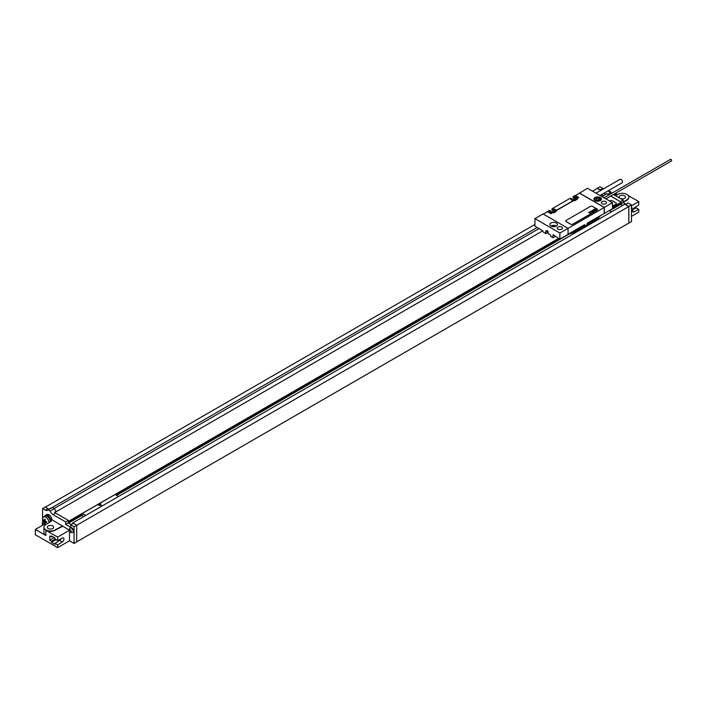 <?xml version="1.0" encoding="UTF-8"?>
<svg xmlns="http://www.w3.org/2000/svg" width="707" height="707" viewBox="0 0 707 707"><rect width="100%" height="100%" fill="white"/><g stroke="black" fill="none" stroke-linecap="round" stroke-linejoin="round"><path stroke-width="1.06" d="M609.567 210.713L620.605 204.341L620.605 203.81M612.492 208.494L621.267 203.43L621.267 202.211L612.492 207.284M610.768 196.007L621.267 202.211M72.591 523.737L72.591 523.012L624.749 204.226L628.788 206.559L628.859 223.147L631.484 221.627L631.484 204.924L628.134 202.989L625.509 204.509L628.859 206.444L628.859 223.147M620.507 201.628L623.141 200.108L623.141 202.609L625.969 204.243M620.605 204.076L623.141 202.609M608.78 195.008L606.774 193.515A4.649 2.687 -120 0 0 607.773 194.275L610.406 192.755L611.537 193.409M613.402 194.487L623.141 200.108M610.406 192.755A4.649 2.687 60 0 1 608.329 190.704M603.743 188.734A4.649 2.687 60 0 1 602.744 188.336L600.004 186.745L597.371 188.265L600.11 189.847A4.649 2.687 -120 0 0 601.118 190.245M631.484 207.805A2.607 1.502 60 0 1 631.484 209.767A2.784 2.784 0 0 0 631.484 206.727M51.125 521.271A4.649 2.687 -120 0 0 51.072 520.759L51.523 521.024L45.672 524.709A6.504 3.756 0 0 0 43.958 527.245L43.958 532.857A6.504 3.756 0 0 0 45.867 535.517L35.35 529.446L35.35 534.757L57.665 547.642L57.665 544.876L55.04 543.365L55.04 544.372L51.487 542.331L51.487 541.315L49.782 540.325L49.782 535.986L51.487 536.975L51.487 535.959L55.04 538.009L55.04 539.026L57.665 540.537L62.34 538.08A2.368 1.37 -60 0 1 63.453 538A2.368 1.37 -60 0 1 63.833 539.856A2.368 1.37 -60 0 1 62.34 541.942L57.665 544.876M54.837 512.504L56.251 511.347L54.607 512.301A4.649 2.687 -120 0 0 55.614 513.061L52.99 514.581L65.716 521.934L65.716 524.435L70.718 527.325L70.718 524.815L73.342 523.295L76.701 525.23L76.701 541.933L74.067 543.453L69.498 540.811L57.665 547.642M76.701 541.854L628.788 223.103M631.484 216.351L638.748 212.162L638.748 209.396L636.123 207.876L632.73 209.661M48.235 528.536A3.164 1.821 180 0 1 47.307 527.245A3.164 1.821 180 0 1 49.26 525.557A3.164 1.821 180 0 1 52.707 525.955A3.164 1.821 180 0 1 53.626 527.245A3.164 1.821 180 0 1 51.682 528.933A3.164 1.821 180 0 1 48.235 528.536M44.771 515.986A4.878 2.819 60 0 1 45.398 515.35L46.715 514.59A4.878 2.819 60 0 1 49.154 514.837A3.721 2.148 60 0 1 51.788 519.389L50.948 520.14M51.788 519.654L69.286 530.144M43.958 527.245A6.504 3.756 0 0 0 47.846 530.683A6.504 3.756 0 0 0 54.863 530.011L62.623 525.911M51.072 520.759A4.649 2.687 -120 0 0 49.596 517.383A4.649 2.687 -120 0 0 45.513 515.553L44.859 515.933A4.649 2.687 -120 0 0 44.249 516.552M50.462 521.686A4.649 2.687 -120 0 0 48.376 517.109A4.649 2.687 -120 0 0 44.859 515.933M45.398 515.35A4.878 2.819 60 0 1 47.837 515.597A3.721 2.148 -120 0 1 49.596 517.383M57.665 540.537L57.665 537.09L45.867 530.277A6.504 3.756 0 0 0 54.863 530.391L62.623 526.291M42.579 522.553L42.579 508.572L45.319 510.154A4.649 2.687 60 0 0 47.643 510.383A4.649 2.687 60 0 0 48.164 509.897L50.144 511.037A4.649 2.687 60 0 0 52.99 514.581M70.718 524.815L74.067 526.75L74.067 543.453M69.498 540.811L69.498 530.975M72.901 532.336A2.607 1.502 -120 0 0 73.201 532.23A2.607 1.502 -120 0 0 73.599 530.144A2.607 1.502 -120 0 0 71.902 527.855A2.607 1.502 -120 0 0 70.594 527.722A2.607 1.502 -120 0 0 70.355 527.926M43.472 521.881A2.607 1.502 -120 0 0 43.047 521.996A2.607 1.502 -120 0 0 42.738 522.287A2.784 2.784 0 0 0 42.632 525.239M42.65 525.23A1.299 0.751 -120 0 1 42.455 523.958A1.299 0.751 -120 0 1 43.304 523.79A1.299 0.751 60 0 1 43.958 524.479M71.363 528.164A2.607 1.502 -120 0 0 70.064 528.032A2.607 1.502 -120 0 0 69.754 528.315A2.784 2.784 0 0 0 72.264 532.663A2.607 1.502 60 0 0 72.662 532.539A2.607 1.502 60 0 0 73.06 530.453A2.607 1.502 60 0 0 71.363 528.164M70.32 529.826A1.299 0.751 60 0 1 71.239 531.417A1.299 0.751 60 0 1 70.32 531.947A1.299 0.751 -120 0 1 69.401 530.356A1.299 0.751 -120 0 1 70.32 529.826M592.572 191.19L597.371 188.265M45.345 507.131L534.925 224.472M51.24 508.13A4.649 2.687 60 0 1 50.604 508.086L48.96 509.04A4.649 2.687 -120 0 1 47.952 508.633L45.213 507.052L42.579 508.572M606.774 193.515L605.13 194.46A4.649 2.687 60 0 1 604.052 193.17M620.605 204.19L622.708 205.401M620.605 204.341L622.584 205.481M607.773 194.275L608.913 194.929M610.636 196.078L620.507 201.778M597.371 188.416L600.826 190.413M81.597 515.005L83.567 516.676M68.579 523.047L81.597 515.536M55.614 513.061L68.349 520.414L68.446 522.977L68.446 521.837L69.1 522.217L82.251 514.625L82.251 513.485L85.671 515.465M116.567 495.351L568.994 234.141M609.337 210.58L611.537 211.853M577.575 230.199L578.671 230.827M575.471 231.41L576.567 232.046M82.251 513.485L115.117 494.511L118.537 496.482M69.1 522.217L69.1 521.006L558.618 238.383M116.107 495.077L559.67 238.993M68.349 520.564L69.1 521.006M72.591 523.012L73.21 523.374M68.349 520.414L65.716 521.934M68.349 522.915L65.716 524.435M56.251 511.347A4.649 2.687 60 0 1 54.412 508.572L50.144 511.037M54.412 508.572L52.442 507.432L48.164 509.897M68.446 522.977L71.177 524.55M76.701 525.23L74.067 526.75M537.196 227.486L51.09 508.139M606.774 193.842L605.13 194.46M601.321 194.743L603.274 195.866M54.236 508.466L539.052 228.564M605.13 194.796L601.975 196.617M542.667 230.862L56.251 511.682M612.492 206.258L615.779 204.358A1.856 1.069 0 0 0 616.318 203.598A1.856 1.069 0 0 0 616.318 203.563M612.492 206.179L615.779 204.279A1.856 1.069 0 0 0 616.318 203.528A1.856 1.069 0 0 0 615.779 202.768L612.492 200.868A1.856 1.069 0 0 0 609.858 200.868L609.602 201.018M628.788 206.559L76.701 525.31M628.859 206.444L631.484 204.924M69.321 530.365L57.665 537.09M35.35 529.446L45.045 523.852M51.487 536.975L52.406 536.489M61.049 538.752A2.368 1.37 -60 0 1 59.715 540.431L55.04 543.365M54.218 537.532L49.782 540.325M55.084 539.052L51.487 541.315M51.487 542.331L56.047 539.6M59.635 539.503L60.325 539.901M50.303 521.757A4.419 2.545 60 0 1 50.303 521.784A4.419 2.545 -120 0 0 48.376 517.321A4.419 2.545 -120 0 0 44.974 516.137L43.569 516.941A4.419 2.545 -120 0 0 42.659 518.965A4.419 2.545 60 0 0 43.03 520.9A7.441 7.441 0 0 0 44.294 523.083A4.419 2.545 60 0 1 43.03 520.9M43.569 516.941A4.419 2.545 -120 0 1 46.971 518.125A4.419 2.545 -120 0 1 48.898 522.57A4.419 2.545 60 0 1 48.898 522.676M46.008 524.497A4.419 2.545 60 0 1 44.294 523.083M620.136 198.375A3.164 1.821 0 0 0 623.574 198.755A3.164 1.821 0 0 0 625.509 197.076A3.164 1.821 0 0 0 624.581 195.786A3.164 1.821 0 0 0 621.144 195.388A3.164 1.821 0 0 0 619.191 197.076A3.164 1.821 0 0 0 620.101 198.349M615.408 195.645L617.953 194.301A6.504 3.756 0 0 1 624.97 193.63A6.504 3.756 0 0 1 628.859 197.076A6.504 3.756 0 0 1 627.144 199.613L623.141 202.14M611.431 192.728A7.441 7.441 0 0 1 611.829 193.25A4.419 2.545 -120 0 0 611.431 192.728A4.419 2.545 -120 0 0 608.541 191.014M614.463 195.097L616.433 193.957L617.467 194.558M634.312 207.84L635.204 208.362M631.484 205.799L638.748 201.61L638.748 205.057L634.073 207.991A2.368 1.37 120 0 0 632.588 210.085A2.368 1.37 120 0 0 632.959 211.932A2.368 1.37 120 0 0 634.073 211.853L638.748 209.396M638.748 201.61L628.329 195.592M628.85 197.262A6.504 3.756 180 0 1 628.859 197.447A6.504 3.756 180 0 1 627.144 199.993L623.141 202.511M555.667 236.218L552.998 237.755L550.709 236.43L550.709 235.033L548.084 233.513L548.084 231.472L547.386 230.606L546.688 230.668L546.688 231.489L547.651 230.933M554.703 226.611A1.98 1.14 0 0 0 552.547 226.611M556.321 226.046A3.765 2.174 180 0 0 556.285 226.028A3.765 2.174 0 0 0 550.93 226.046M556.285 222.997A3.765 2.174 0 0 0 552.185 222.519A3.765 2.174 0 0 0 549.86 224.526A3.765 2.174 0 0 0 550.965 226.063A3.765 2.174 0 0 0 555.066 226.54A3.765 2.174 0 0 0 557.39 224.526A3.765 2.174 0 0 0 556.285 222.997M559.9 233.045L559.9 239.125L568.057 234.415L568.057 228.343L543.073 213.921L534.925 218.631L559.9 233.045L604.211 207.469L579.493 193.197L575.348 195.592M561.712 227.071A2.607 1.502 180 0 1 562.472 228.131A2.607 1.502 180 0 1 560.863 229.519A2.607 1.502 180 0 1 558.026 229.201A2.607 1.502 180 0 1 557.266 228.131A2.607 1.502 180 0 1 558.875 226.744A2.607 1.502 180 0 1 561.712 227.071M579.36 192.976L604.335 207.398L612.492 202.688L587.508 188.265L579.36 193.276M605.784 201.628A2.607 1.502 180 0 1 606.544 202.688A2.607 1.502 180 0 1 604.945 204.076A2.607 1.502 180 0 1 602.108 203.749A2.607 1.502 180 0 1 601.339 202.688A2.607 1.502 180 0 1 602.947 201.301A2.607 1.502 180 0 1 605.784 201.628M600.358 197.545A3.765 2.174 180 0 1 601.463 199.082A3.765 2.174 180 0 1 599.138 201.088A3.765 2.174 180 0 1 595.038 200.62A3.765 2.174 180 0 1 593.933 199.082A3.765 2.174 180 0 1 596.257 197.076A3.765 2.174 180 0 1 600.358 197.545M575.365 196.793L577.531 198.048L576.7 198.685L578.706 197.527L575.215 195.512L573.085 196.599L574.393 197.359L575.365 196.793L575.365 200.364M555.525 210.748L556.497 210.191L554.332 208.945L553.36 209.502L552.052 208.742L570.39 198.154L571.698 198.914L570.735 199.471L572.891 200.717L574.004 200.24L555.525 210.748L555.525 211.817M547.448 211.702L549.357 210.297L550.665 211.057L549.701 211.614L551.858 212.869L552.971 212.383L550.965 213.691L547.483 211.685L543.338 214.071M547.448 211.402L550.965 213.541M552.998 237.755L552.998 234.68L559.9 239.125M534.925 218.631L534.925 226.178L542.481 230.544L543.471 232.25L545.769 233.584L548.084 232.241M585.007 225.904L572.599 233.063A1.856 1.069 -120 0 0 572.988 232.214L584.857 225.365L584.839 225.913L584.459 224.791M612.492 202.688L612.492 208.759L587.561 222.997L585.829 226.505L584.565 224.729L568.057 234.264M545.769 233.584L545.769 230.959L546.688 231.489M573.085 196.599L573.085 200.01A1.909 1.096 -60 0 1 572.979 200.673M552.052 208.742L552.052 212.153A1.909 1.096 -60 0 1 551.946 212.816M604.335 213.47L604.335 207.398M604.211 207.469L604.211 213.39M578.706 197.527L576.7 198.835L577.354 199.215L574.658 200.77L574.004 200.39L555.667 210.978L556.321 211.358L553.625 212.913L552.971 212.533L550.965 213.691M571.698 198.914L571.698 200.028M574.393 200.62L574.393 197.359M554.332 208.945L554.332 212.507M550.665 212.18L550.665 211.057M553.36 209.502L553.36 212.763M576.558 198.605L576.558 199.674M670.333 159.782A0.928 0.539 60 0 1 671.65 160.542A0.928 0.539 60 0 1 671.456 160.966L605.837 198.853M565.741 221.017A1.396 0.804 0 0 0 565.741 221.052A1.396 0.804 0 0 0 566.148 221.627L570.752 224.287A1.396 0.804 0 0 0 572.723 224.287L597.044 210.244A1.396 0.804 0 0 0 597.45 209.67A1.396 0.804 0 0 0 597.45 209.634M572.723 224.207L597.044 210.165A1.396 0.804 0 0 0 597.45 209.599A1.396 0.804 0 0 0 597.044 209.025L592.439 206.373A1.396 0.804 0 0 0 590.469 206.373L566.148 220.407A1.396 0.804 0 0 0 565.741 220.982A1.396 0.804 0 0 0 566.148 221.547L570.752 224.207A1.396 0.804 0 0 0 572.723 224.207L572.723 224.287M600.031 195.494L622.036 182.786A1.997 1.158 60 0 0 622.337 181.186A1.997 1.158 60 0 0 621.038 179.428A1.997 1.158 -120 0 0 620.039 179.322L596.028 193.188M611.414 202.069L609.955 201.23M46.627 521.766A7.079 4.092 120 0 0 46.609 522.146A7.079 4.092 120 0 0 46.627 522.508A7.424 4.286 180 0 1 45.089 521.907A7.424 4.286 120 0 0 45.336 523.26A7.079 4.092 180 0 1 44.691 522.888A7.424 4.286 -60 0 1 44.444 521.536A7.424 4.286 180 0 1 43.401 520.652A7.079 4.092 -60 0 1 43.392 520.29A7.079 4.092 -60 0 1 43.401 519.91A7.424 4.286 0 0 0 44.444 520.794A7.424 4.286 -60 0 1 44.691 519.168A7.079 4.092 0 0 0 45.336 519.539A7.424 4.286 120 0 0 45.089 521.165A7.424 4.286 0 0 0 46.627 521.766M101.348 505.54L100.544 503.799L98.344 505.072L101.348 505.54M597.282 198.181L596.142 198.844L596.558 199.736L598.113 199.984L599.253 199.321L598.838 198.428L597.282 198.181M596.284 209.617L595.206 208.724L595.409 209.237L594.684 209.025L596.284 209.617M594.932 210.103L595.453 209.802L594.136 209.378L594.932 210.103M595.038 210.341L593.73 209.572L595.038 210.341M594.269 210.783L592.828 210.094L594.269 210.783M593.809 211.048L592.528 210.262L593.809 211.048M592.66 210.774L593.244 211.048L592.66 210.774M592.979 211.526L591.423 210.907L592.979 211.526M592.431 211.844L591.079 211.101L592.431 211.844M591.255 211.959L591.892 211.87L591.008 211.146L591.255 211.959M591.034 212.135L590.398 211.658L591.034 212.135M591.229 212.029L590.133 211.693L591.229 212.029M590.195 212.568L590.849 212.471L589.514 212.003L590.195 212.568M590.292 212.798L589.223 212.18L590.292 212.798M590.195 213.134L588.639 212.515L590.195 213.134M51.788 519.389L50.886 519.91M45.867 530.277L45.867 535.517M600.11 189.847L602.744 188.336M47.952 508.633L45.319 510.154M62.34 541.942L59.715 540.431M49.154 514.837L47.837 515.597M634.073 211.853L632.473 210.933M572.988 231.419L572.988 232.214A6.973 4.021 180 0 1 569.78 233.266M600.446 215.564A6.973 4.021 180 0 1 598.617 217.411L587.163 224.031M600.535 215.511L598.237 218.269A1.856 1.069 -120 0 0 598.617 217.411L598.617 216.616M573.085 200.01L573.598 200.311M552.052 212.153L552.565 212.454M595.541 197.987A3.252 1.882 0 0 0 594.446 199.383A3.252 1.882 0 0 0 595.4 200.717A3.252 1.882 0 0 0 596.885 201.203M598.52 201.203A3.252 1.882 0 0 0 600.95 199.383A3.252 1.882 0 0 0 600.004 198.057M595.665 200.258A2.881 1.661 0 0 0 599.739 200.258A2.881 1.661 0 0 0 599.739 197.907A2.881 1.661 0 0 0 595.665 197.907A2.881 1.661 0 0 0 595.665 200.258M597.079 193.789A1.997 1.158 60 0 0 596.673 193.488A1.997 1.158 -120 0 0 596.275 193.32M70.594 527.722L70.064 528.032M73.201 532.23L72.662 532.539M572.599 233.063L568.198 234.176M598.237 218.269L586.854 224.835M603.981 197.774L670.528 159.358M600.95 200.178L599.925 197.889C596.849 197.023 595.029 197.527 594.446 199.383L594.446 200.178"/></g></svg>
